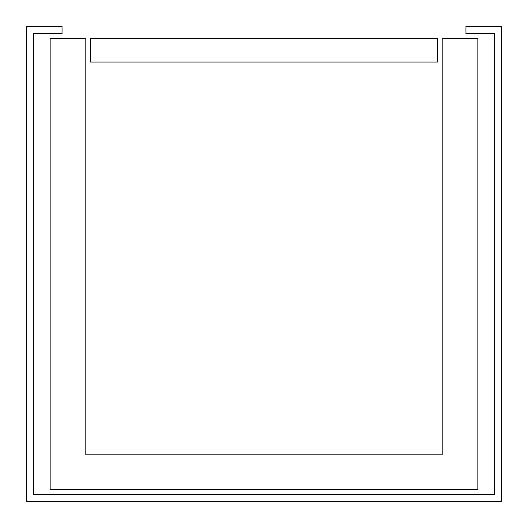 <?xml version="1.0" encoding="UTF-8"?>
<svg xmlns="http://www.w3.org/2000/svg" width="528" height="528" viewBox="0 0 528 528"><rect width="100%" height="100%" fill="white"/><g stroke="black" fill="none" stroke-linecap="round" stroke-linejoin="round"><path stroke-width="0.79" d="M494.472 33.528L465.96 33.528L465.96 26.4L501.6 26.4L501.6 501.6L26.4 501.6L26.4 26.4L62.04 26.4L62.04 33.528L33.528 33.528L33.528 494.472L494.472 494.472L494.472 33.528L494.472 494.472L33.528 494.472L33.528 33.528M477.84 38.28L477.84 489.72L50.16 489.72L50.16 38.28L85.8 38.28L85.8 454.793L442.2 454.793L442.2 38.28L477.84 38.28M437.448 38.28L437.448 62.04L90.552 62.04L90.552 38.28L437.448 38.28"/></g></svg>
